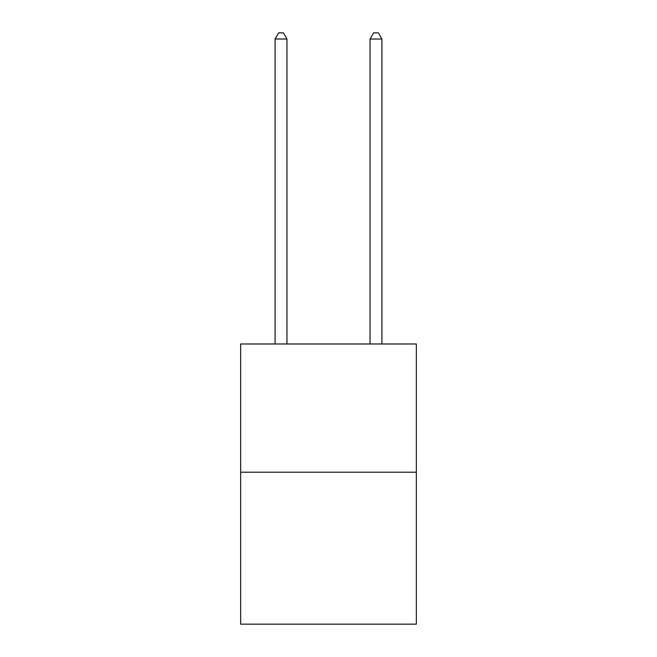 <?xml version="1.0" encoding="UTF-8"?>
<svg xmlns="http://www.w3.org/2000/svg" width="657" height="657" viewBox="0 0 657 657"><rect width="100%" height="100%" fill="white"/><g stroke="black" fill="none" stroke-linecap="round" stroke-linejoin="round"><path stroke-width="0.99" d="M416.349 472.194L416.349 343.981L240.651 343.981L240.651 624.15L416.349 624.15L416.349 472.194L240.651 472.194M286.953 343.981L286.953 39.026L275.078 39.026L275.078 343.981M275.078 39.026L278.642 32.85L283.389 32.85L286.953 39.026M381.922 343.981L381.922 39.026L370.047 39.026L370.047 343.981M370.047 39.026L373.611 32.85L378.358 32.85L381.922 39.026"/></g></svg>
